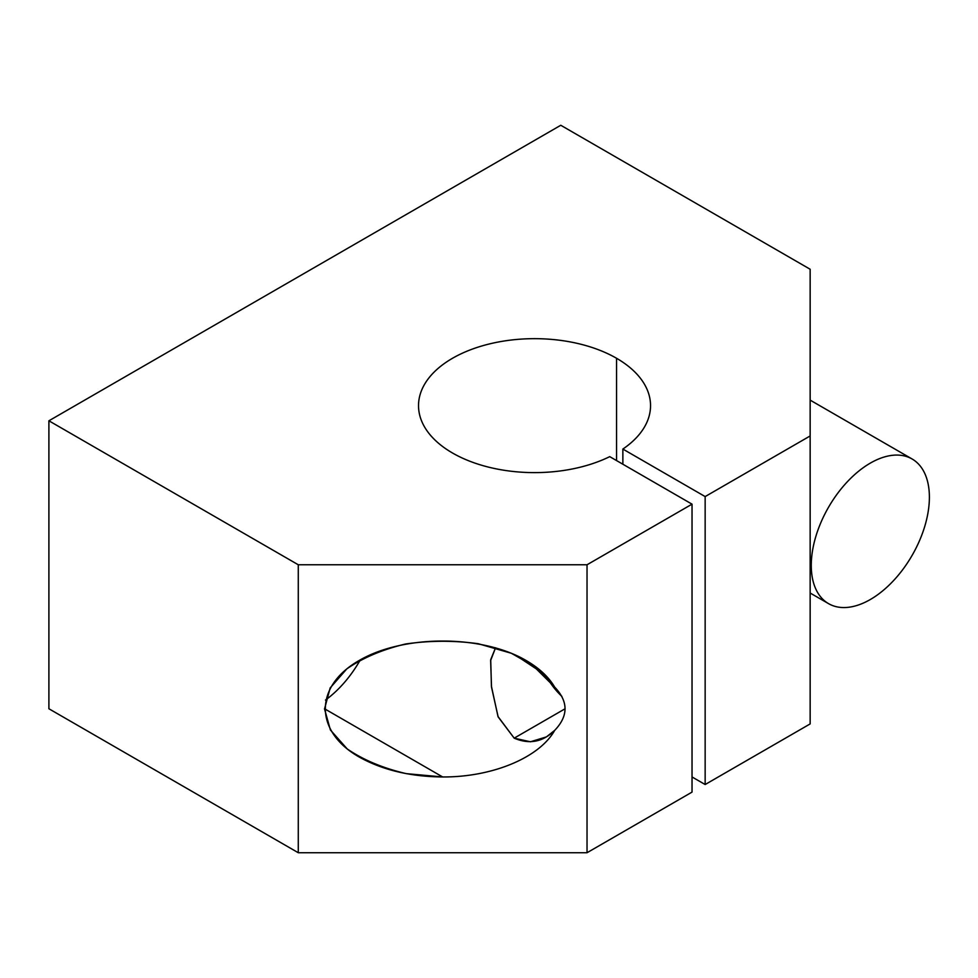 <?xml version="1.0" encoding="UTF-8"?>
<svg xmlns="http://www.w3.org/2000/svg" width="978" height="978" viewBox="0 0 978 978"><rect width="100%" height="100%" fill="white"/><g stroke="black" fill="none" stroke-linecap="round" stroke-linejoin="round"><path stroke-width="1.47" d="M622.864 449.061A116.015 66.981 0 0 0 650.541 405.638A116.015 66.981 0 0 0 616.556 358.278L616.556 460.577L616.556 358.278A116.015 66.981 0 0 0 490.137 343.767A116.015 66.981 0 0 0 418.523 405.638A116.015 66.981 0 0 0 485.883 466.445A116.015 66.981 0 0 0 609.734 456.64L692.033 504.159L692.033 792.107L692.033 504.159L587.032 564.771L298.278 564.771L298.278 852.73L587.032 852.73L587.032 564.771L587.032 852.73L692.033 792.107L587.032 852.73L298.278 852.73L298.278 564.771L48.9 420.797L560.773 125.27L810.151 269.243L810.151 723.916L810.151 435.956L705.15 496.579L622.864 449.061L622.864 464.22L622.864 449.061L705.15 496.579L705.15 784.527L705.15 496.579L810.151 435.956L810.151 269.243L560.773 125.27L48.9 420.797L48.9 708.757L48.9 420.797L298.278 564.771L587.032 564.771L692.033 504.159L609.734 456.64A116.015 66.981 180 0 1 448.242 450.406A116.015 66.981 180 0 1 454.721 357.031A116.015 66.981 180 0 1 616.556 358.278A116.015 66.981 180 0 1 622.864 449.061M554.66 687.094C568.487 701.532 568.487 715.969 554.66 730.407C539.44 757.644 492.215 777.265 442.655 776.96L406.225 773.635C383.046 768.207 363.376 759.979 347.227 748.952L330.405 729.991L324.525 708.977L330.173 687.925L346.774 668.915C362.801 657.827 382.374 649.526 405.503 644.013C429.745 640.468 454.036 640.37 478.364 643.744L511.347 653.267L537.631 668.206L554.66 687.094C548.707 676.972 539.22 668.121 526.176 660.529C481.824 634.539 403.486 634.539 359.122 660.529C314.097 686.14 314.097 731.361 359.122 756.984C382.41 769.992 410.247 776.654 442.655 776.96L324.525 708.757L442.655 776.96C492.215 777.265 539.44 757.644 554.66 730.407C542.814 742.045 529.318 744.625 514.183 738.158L498.01 716.532L491.433 686.311L490.711 659.661L495.553 647.778L490.638 660.492L491.518 687.143L498.144 716.898L514.183 738.158L530.443 741.789L546.445 736.886L554.66 730.407C568.487 715.969 568.487 701.532 554.66 687.094L536.262 668.854L515.21 654.93L536.262 668.854L554.66 687.094M692.033 776.96L705.15 784.527L810.151 723.916L705.15 784.527L692.033 776.96M360.32 659.857A83.533 48.228 -60 0 1 325.491 700.065A83.533 48.228 120 0 0 360.32 659.857M870.322 599.514A83.533 48.228 120 0 0 924.895 525.907A83.533 48.228 120 0 0 912.083 458.975A83.533 48.228 120 0 0 828.562 507.203A83.533 48.228 120 0 0 828.562 603.646A83.533 48.228 120 0 0 870.322 599.514M48.9 708.757L298.278 852.73L48.9 708.757M561.873 696.373A51.321 29.633 60 0 1 548.047 679.233A51.321 29.633 -120 0 0 561.873 696.373M565.113 708.757L514.183 738.158L565.113 708.757M912.083 458.975L810.151 400.124M828.562 603.646L810.151 593.023"/></g></svg>

